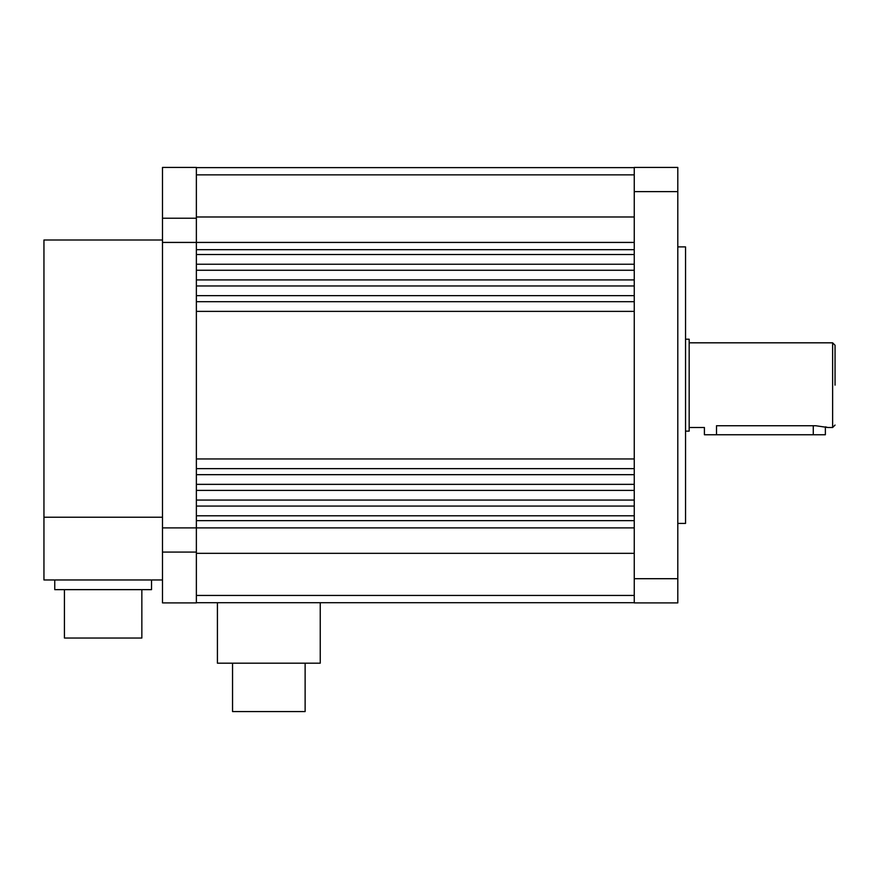 <?xml version="1.0" encoding="UTF-8"?>
<svg xmlns="http://www.w3.org/2000/svg" width="879" height="879" viewBox="0 0 879 879"><rect width="100%" height="100%" fill="white"/><g stroke="black" fill="none" stroke-linecap="round" stroke-linejoin="round"><path stroke-width="1.32" d="M305.123 663.184L305.123 711.572L232.55 711.572L232.55 663.184M217.421 602.708L217.421 663.184L320.242 663.184L320.242 602.708M835.05 385.156L835.05 345.238L835.05 385.156M716.506 425.733C700.904 427.655 700.904 427.655 716.506 425.733L815.701 425.733L827.787 427.502L825.37 426.875L825.37 434.753L716.506 434.753L716.506 425.733M685.543 431.128L689.169 431.128L689.169 339.195L685.543 339.195M634.253 167.614L196.369 167.614M634.253 174.866L196.369 174.866L196.369 216.992L196.369 167.428L162.494 167.428L162.494 218.234L196.369 218.234M634.253 216.992L196.369 216.992L196.369 527.894L634.253 527.894M634.253 242.428L162.494 242.428L162.494 527.894L196.369 527.894L196.369 553.33L634.253 553.33M634.253 254.514L196.369 254.514M634.253 264.238L196.369 264.238M634.253 270.249L196.369 270.249M634.253 279.918L196.369 279.918M634.253 285.972L196.369 285.972M634.253 295.652L196.369 295.652M634.253 301.695L196.369 301.695M634.253 311.375L196.369 311.375M634.253 458.948L196.369 458.948M634.253 468.628L196.369 468.628M634.253 474.671L196.369 474.671M634.253 484.351L196.369 484.351M634.253 490.394L196.369 490.394M634.253 500.074L196.369 500.074M634.253 506.073L196.369 506.073M634.253 515.797L196.369 515.797M634.253 595.446L196.369 595.446L196.369 553.33L196.369 602.895L162.494 602.895L162.494 527.894M634.253 602.708L196.369 602.708M689.169 427.502L704.409 427.502L704.409 434.753L716.506 434.753M677.797 523.423L685.543 523.423L685.543 246.9L677.797 246.9M677.797 602.895L634.253 602.895L634.253 578.701L677.797 578.701L677.797 602.895M677.797 191.622L634.253 191.622L634.253 167.428L677.797 167.428L677.797 578.701M634.253 191.622L634.253 578.701M141.849 589.644L141.849 638.033L64.431 638.033L64.431 589.644M151.529 579.964L151.529 589.644L54.751 589.644L54.751 579.964M162.494 240L43.95 240L43.95 579.964L162.494 579.964M162.494 517.226L43.95 517.226M162.494 242.428L162.494 218.234M196.369 552.089L162.494 552.089M827.787 427.502L832.633 427.502L832.633 342.821L835.05 345.238M634.253 249.68L196.369 249.68M634.253 520.643L196.369 520.643M813.273 425.733L813.273 434.753M832.633 342.821L689.169 342.821M832.633 427.502L835.05 425.073"/></g></svg>
